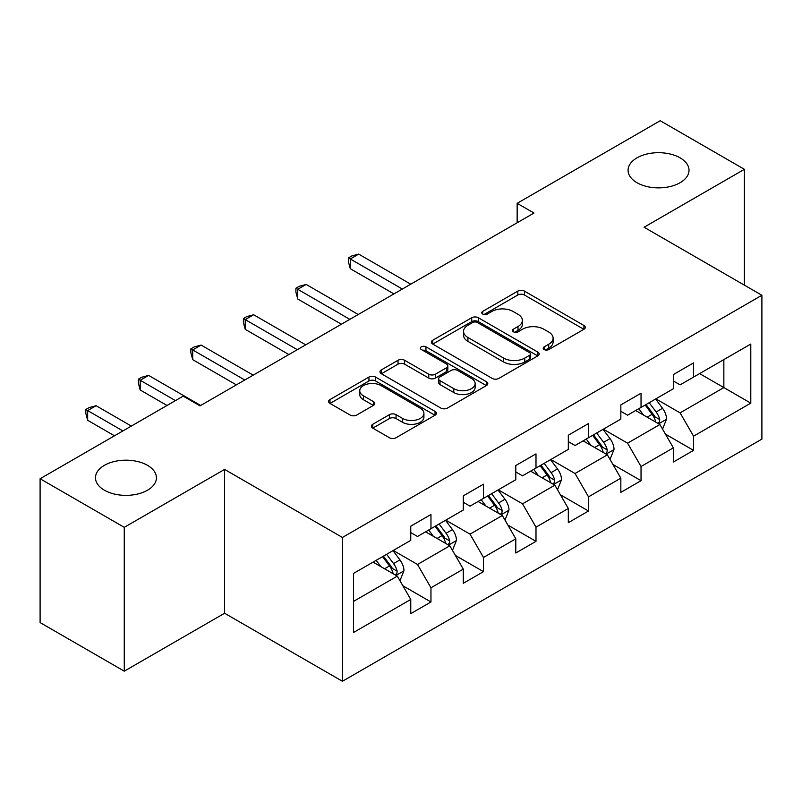 <?xml version="1.0" encoding="UTF-8"?>
<svg xmlns="http://www.w3.org/2000/svg" width="802" height="802" viewBox="0 0 802 802"><rect width="100%" height="100%" fill="white"/><g stroke="black" fill="none" stroke-linecap="round" stroke-linejoin="round"><path stroke-width="1.2" d="M544.177 349.552A3.268 1.885 0 0 0 548.799 349.552L583.916 329.281A4.672 2.697 0 0 0 585.28 327.366A4.672 2.697 0 0 0 583.916 325.462L524.428 291.116A4.672 2.697 0 0 0 517.821 291.116L482.714 311.387A3.268 1.885 0 0 0 481.751 312.73A3.268 1.885 0 0 0 482.714 314.063A3.268 1.885 0 0 0 487.335 314.063L491.877 311.437A14.957 8.632 0 0 1 513.029 311.437L517.992 314.304A14.957 8.632 0 0 1 522.363 320.409A14.957 8.632 0 0 1 517.992 326.514L513.44 329.131A3.268 1.885 0 0 0 512.488 330.464A3.268 1.885 0 0 0 513.44 331.807A3.268 1.885 0 0 0 518.072 331.807L522.613 329.181A14.957 8.632 0 0 1 543.766 329.181L548.718 332.038A14.957 8.632 0 0 1 553.099 338.143A14.957 8.632 0 0 1 548.718 344.248L544.177 346.875A3.268 1.885 0 0 0 543.215 348.208A3.268 1.885 0 0 0 544.177 349.552L544.177 346.875M147.498 465.33A30.476 17.594 0 0 0 114.285 461.521A30.476 17.594 0 0 0 95.478 477.771A30.476 17.594 0 0 0 104.4 490.212A30.476 17.594 0 0 0 137.613 494.032A30.476 17.594 0 0 0 156.42 477.771A30.476 17.594 0 0 0 147.498 465.33M680.096 157.844A30.476 17.594 0 0 0 646.883 154.034A30.476 17.594 0 0 0 628.076 170.285A30.476 17.594 0 0 0 636.999 182.726A30.476 17.594 0 0 0 670.201 186.535A30.476 17.594 0 0 0 689.018 170.285A30.476 17.594 0 0 0 680.096 157.844M372.75 424.288A4.672 2.697 0 0 0 371.386 426.193A4.672 2.697 0 0 0 372.75 428.108L389.441 437.742A4.672 2.697 0 0 0 396.048 437.742L435.045 415.225A4.672 2.697 0 0 0 436.408 413.321A4.672 2.697 0 0 0 435.045 411.406L375.557 377.07A4.672 2.697 0 0 0 368.95 377.07L329.963 399.576A4.672 2.697 0 0 0 328.589 401.491A4.672 2.697 0 0 0 329.963 403.396L350.113 415.035A4.672 2.697 0 0 0 356.73 415.035L373.411 405.401A4.672 2.697 0 0 0 374.785 403.496A4.672 2.697 0 0 0 373.411 401.581L363.416 395.817A12.501 7.218 0 0 1 359.757 390.714A12.501 7.218 0 0 1 367.476 384.038A12.501 7.218 0 0 1 381.1 385.602L420.258 408.218A12.501 7.218 0 0 1 423.917 413.321A12.501 7.218 0 0 1 416.198 419.987A12.501 7.218 0 0 1 402.574 418.423L396.048 414.654A4.672 2.697 0 0 0 389.441 414.654L372.75 424.288L372.75 428.108M224.59 469.421L124.27 527.335L40.1 478.744L40.1 622.583L124.27 671.174L224.59 613.249L342.424 681.279L342.424 537.45L224.59 469.421L224.59 613.249M744.396 285.151L744.396 169.312L644.066 227.237L761.9 295.266L342.424 537.45M744.396 169.312L660.226 120.721L517.15 203.327L517.15 222.766M40.1 478.744L183.177 396.138L200.009 405.862L533.982 213.041L517.15 203.327M492.207 378.404A4.672 2.697 0 0 0 498.824 378.404L537.811 355.887A4.672 2.697 0 0 0 539.185 353.983A4.672 2.697 0 0 0 537.811 352.078L478.333 317.732A4.672 2.697 0 0 0 471.726 317.732L432.729 340.248A4.672 2.697 0 0 0 431.356 342.153A4.672 2.697 0 0 0 432.729 344.058L492.207 378.404M422.634 350.253A3.268 1.885 0 0 1 425.952 350.715L425.952 346.825L486.433 381.742A4.672 2.697 0 0 1 487.796 383.647A4.672 2.697 0 0 1 486.433 385.562L447.436 408.068A4.672 2.697 0 0 1 440.829 408.068L381.341 373.732L381.341 369.912A4.672 2.697 0 0 0 379.978 371.817A4.672 2.697 0 0 0 381.341 373.732M381.341 369.912L398.033 360.278A4.672 2.697 0 0 1 404.639 360.278L428.759 374.203A4.672 2.697 0 0 0 435.376 374.203L446.443 367.817A4.672 2.697 0 0 0 447.817 365.912A4.672 2.697 0 0 0 446.443 363.998L421.331 349.502A3.268 1.885 0 0 1 420.368 348.168A3.268 1.885 0 0 1 422.393 346.424A3.268 1.885 0 0 1 425.952 346.825M342.424 681.279L761.9 439.095L761.9 295.266M402.855 585.751L430.965 601.981L430.965 587.786L463.285 569.129L463.285 583.315L483.486 571.656L483.486 557.47L515.796 538.804L515.796 552.999L535.997 541.34L535.997 527.145L568.317 508.488L568.317 522.673L588.518 511.014L588.518 496.829L620.838 478.162L620.838 492.358L641.039 480.689L641.039 466.503L673.359 447.847L673.359 462.032L693.56 450.373L693.56 436.178L750.792 403.135L750.792 344.048L723.855 359.597L723.855 387.587L750.792 403.135M430.965 601.981L410.764 613.64L410.764 599.455L353.532 632.497L353.532 573.41L410.764 540.358L410.764 526.172L430.965 514.513L430.965 528.698L463.285 510.042L463.285 495.847L483.486 484.187L483.486 498.383L515.796 479.716L515.796 465.531L535.997 453.872L535.997 468.057L568.317 449.401L568.317 435.205L588.518 423.546L588.518 437.732L620.838 419.075L620.838 404.89L641.039 393.221L641.039 407.416L673.359 388.749L673.359 374.564L693.56 362.905L693.56 377.09L750.792 344.048M425.571 531.806L449.812 545.801L417.501 564.468L393.261 550.473M410.764 532.588L417.501 536.478L430.965 528.698M417.501 564.468L430.965 587.786M449.812 545.801L463.285 569.129M478.092 501.491L502.333 515.486L470.012 534.142L445.772 520.147M463.285 502.263L470.012 506.152L483.486 498.383M470.012 534.142L483.486 557.47M502.333 515.486L515.796 538.804M530.613 471.165L554.854 485.16L522.533 503.826L498.293 489.832M515.796 471.947L522.533 475.837L535.997 468.057M522.533 503.826L535.997 527.145M554.854 485.16L568.317 508.488M583.134 440.849L607.375 454.844L575.054 473.501L550.814 459.506M568.317 441.621L575.054 445.511L588.518 437.732M575.054 473.501L588.518 496.829M607.375 454.844L620.838 478.162M635.655 410.524L659.896 424.519L627.575 443.175L603.335 429.18M620.838 411.306L627.575 415.185L641.039 407.416M627.575 443.175L641.039 466.503M659.896 424.519L673.359 447.847M699.615 373.592L723.855 387.587L680.096 412.86L655.856 398.865M673.359 380.98L680.096 384.87L693.56 377.09M680.096 412.86L693.56 436.178M124.27 527.335L124.27 671.174M353.532 601.4L397.301 576.127L373.06 562.132M397.301 576.127L410.764 599.455M665.449 434.143L693.56 450.373M612.928 464.458L641.039 480.689M560.408 494.784L588.518 511.014M507.887 525.109L535.997 541.34M455.376 555.425L483.486 571.656M545.48 350.013L548.718 348.138A14.957 8.632 0 0 0 553.099 342.033L553.099 338.143M522.363 320.409L522.363 324.289A14.957 8.632 0 0 1 517.992 330.394L514.754 332.269M583.846 329.311L524.428 295.006A4.672 2.697 0 0 0 517.821 295.006L484.017 314.524M537.751 355.928L478.333 321.622A4.672 2.697 0 0 0 471.726 321.622L432.789 344.098M529.551 355.316A3.268 1.885 0 0 0 530.513 353.983A3.268 1.885 0 0 0 529.551 352.649L477.34 322.504A3.268 1.885 0 0 0 472.719 322.504L467.927 325.271A14.957 8.632 0 0 0 463.546 331.376A14.957 8.632 0 0 0 467.927 337.482L503.616 358.083A14.957 8.632 0 0 0 524.759 358.083L529.551 355.316L529.551 359.206A3.268 1.885 0 0 0 530.513 357.872L530.513 353.983M463.546 331.376L463.546 335.266A14.957 8.632 0 0 0 467.927 341.371L467.927 337.482M529.551 359.206L524.759 361.973A14.957 8.632 0 0 1 503.616 361.973L467.927 341.371M381.401 373.762L398.033 364.168L398.033 360.278M447.817 365.912L447.817 369.792A4.672 2.697 0 0 1 446.443 371.707L435.376 378.093A4.672 2.697 0 0 1 428.759 378.093L404.639 364.168A4.672 2.697 0 0 0 398.033 364.168M425.952 350.715L486.363 385.592M453.792 388.659A12.501 7.218 0 0 0 467.416 390.223A12.501 7.218 0 0 0 475.135 383.557A12.501 7.218 0 0 0 471.476 378.454L457.681 370.484A4.672 2.697 0 0 0 451.065 370.484L439.997 376.88A4.672 2.697 0 0 0 438.634 378.785A4.672 2.697 0 0 0 439.997 380.689L453.792 388.659L453.792 392.549A12.501 7.218 0 0 0 467.416 394.113A12.501 7.218 0 0 0 475.135 387.446L475.135 383.557M438.634 378.785L438.634 382.674A4.672 2.697 0 0 0 439.997 384.579L439.997 380.689M453.792 392.549L439.997 384.579M423.917 413.321L423.917 417.2A12.501 7.218 0 0 1 416.198 423.877A12.501 7.218 0 0 1 402.574 422.313L396.048 418.544A4.672 2.697 0 0 0 389.441 418.544L372.81 428.138M359.757 390.714L359.757 394.594A12.501 7.218 0 0 0 363.416 399.697L363.416 395.817M373.351 405.441L363.416 399.697M434.985 415.266L375.557 380.96A4.672 2.697 0 0 0 368.95 380.96L330.023 403.436M662.552 429.13L666.552 419.035A12.621 7.288 -120 0 0 662.532 408.298L655.585 399.015M643.465 415.035L638.753 408.739M410.764 284.189L358.684 254.114L350.263 258.976L350.263 268.69L393.932 293.903M657.941 423.396L659.465 421.772L659.745 419.576A12.621 7.288 -120 0 0 656.136 411.987L649.189 402.714M646.021 404.539L653.73 414.824A6.426 3.709 60 0 1 654.903 416.779L659.745 419.576M645.149 405.04L652.096 414.323A12.621 7.288 60 0 1 655.705 421.912M350.263 268.69L348.409 261.793L348.409 257.903L402.343 289.041M348.409 257.903L351.777 255.958L358.684 254.114M610.031 459.446L614.041 449.361A12.621 7.288 -120 0 0 610.011 438.614L603.064 429.341M590.954 445.361L586.232 439.055M358.243 314.504L306.163 284.439L297.743 289.301L297.743 299.016L341.411 324.229M605.42 453.711L606.954 452.097L607.224 449.892A12.621 7.288 -120 0 0 603.615 442.303L596.668 433.03M593.51 434.854L601.209 445.15A6.426 3.709 60 0 1 602.382 447.095L607.224 449.892M592.628 435.366L599.575 444.639A12.621 7.288 60 0 1 603.184 452.228M297.743 299.016L295.898 292.118L295.898 288.229L349.822 319.366M295.898 288.229L299.256 286.284L306.163 284.439M557.51 489.771L561.52 479.676A12.621 7.288 -120 0 0 557.49 468.939L550.543 459.656M538.433 475.676L533.711 469.381M305.722 344.83L253.643 314.755L245.232 319.617L245.232 329.341L288.89 354.544M552.899 484.037L554.433 482.423L554.703 480.218A12.621 7.288 -120 0 0 551.094 472.629L544.147 463.355M540.989 465.18L548.698 475.466A6.426 3.709 60 0 1 549.861 477.421L554.703 480.218M540.107 465.681L547.054 474.964A12.621 7.288 60 0 1 550.663 482.553M245.232 329.341L243.377 322.434L243.377 318.544L297.311 349.682M243.377 318.544L246.745 316.61L253.643 314.755M504.999 520.087L508.999 510.002A12.621 7.288 -120 0 0 504.969 499.255L498.022 489.982M485.912 506.002L481.19 499.696M253.201 375.146L201.122 345.081L192.711 349.943L192.711 359.657L236.369 384.87M500.378 514.353L501.912 512.739L502.192 510.543A12.621 7.288 -120 0 0 498.573 502.954L491.626 493.671M488.468 495.496L496.177 505.791A6.426 3.709 60 0 1 497.34 507.746L502.192 510.543M487.586 496.007L494.533 505.28A12.621 7.288 60 0 1 498.152 512.869M192.711 359.657L190.856 352.76L190.856 348.87L244.79 380.008M190.856 348.87L194.224 346.925L201.122 345.081M452.478 550.413L456.478 540.327A12.621 7.288 -120 0 0 452.458 529.581L445.501 520.308M433.391 536.327L428.669 530.022M200.69 405.471L148.611 375.406L140.19 380.258L140.19 389.983L167.016 405.471M447.867 544.678L449.391 543.064L449.671 540.859A12.621 7.288 -120 0 0 446.062 533.27L439.105 523.997M435.947 525.821L443.656 536.117A6.426 3.709 60 0 1 444.829 538.062L449.671 540.859M435.065 526.333L442.022 535.606A12.621 7.288 60 0 1 445.631 543.195M140.19 389.983L138.335 383.075L138.335 379.196L175.438 400.609M138.335 379.196L141.703 377.251L148.611 375.406M399.957 580.738L403.957 570.643A12.621 7.288 -120 0 0 399.937 559.896L392.99 550.623M380.87 566.643L376.158 560.347M131.338 426.073L96.09 405.722L87.669 410.584L87.669 420.298L114.496 435.797M395.346 575.004L396.87 573.38L397.15 571.184A12.621 7.288 -120 0 0 393.541 563.595L386.594 554.322M383.426 556.147L391.135 566.433A6.426 3.709 60 0 1 392.308 568.387L397.15 571.184M382.554 556.648L389.501 565.931A12.621 7.288 60 0 1 393.11 573.52M87.669 420.298L85.814 413.401L85.814 409.511L122.917 430.935M85.814 409.511L89.182 407.566L96.09 405.722M548.718 348.138L548.718 344.248M513.44 331.807L513.44 329.131M517.992 330.394L517.992 326.514M482.714 314.063L482.714 311.387M517.821 295.006L517.821 291.116M524.428 295.006L524.428 291.116M583.916 329.281L583.916 325.462M432.729 344.058L432.729 340.248M471.726 321.622L471.726 317.732M478.333 321.622L478.333 317.732M537.811 355.887L537.811 352.078M503.616 361.973L503.616 358.083M524.759 361.973L524.759 358.083M404.639 364.168L404.639 360.278M428.759 378.093L428.759 374.203M435.376 378.093L435.376 374.203M446.443 371.707L446.443 367.817M486.433 385.562L486.433 381.742M389.441 418.544L389.441 414.654M396.048 418.544L396.048 414.654M402.574 422.313L402.574 418.423M373.411 405.401L373.411 401.581M329.963 403.396L329.963 399.576M368.95 380.96L368.95 377.07M375.557 380.96L375.557 377.07M435.045 415.225L435.045 411.406M658.642 423.797L666.472 419.286M656.136 411.987L662.532 408.298M647.164 417.17L652.096 414.323M606.132 454.122L613.951 449.601M603.615 442.303L610.011 438.614M594.643 447.486L599.575 444.639M553.611 484.438L561.44 479.927M551.094 472.629L557.49 468.939M542.122 477.812L547.054 474.964M501.09 514.764L508.919 510.242M498.573 502.954L504.969 499.255M489.601 508.137L494.533 505.28M448.569 545.089L456.398 540.568M446.062 533.27L452.458 529.581M437.08 538.453L442.022 535.606M396.048 575.405L403.877 570.894M393.541 563.595L399.937 559.896M384.559 568.778L389.501 565.931"/></g></svg>
